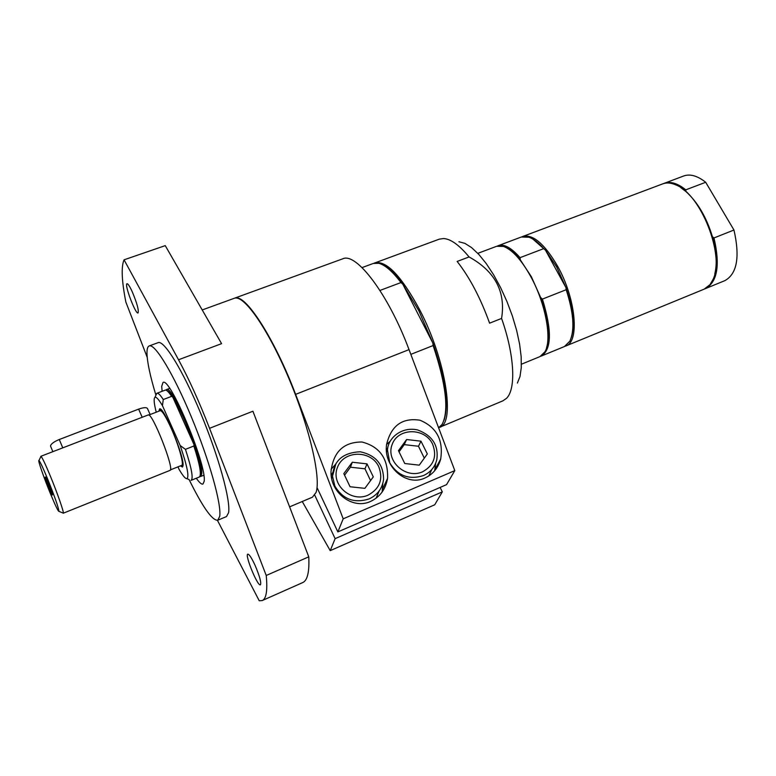 <?xml version="1.0" encoding="UTF-8"?>
<svg xmlns="http://www.w3.org/2000/svg" width="776" height="776" viewBox="0 0 776 776"><rect width="100%" height="100%" fill="white"/><g stroke="black" fill="none" stroke-linecap="round" stroke-linejoin="round"><path stroke-width="1.16" d="M50.779 446.685L50.498 446.016C50.944 443.92 53.874 441.757 59.277 439.507L138.623 409.127C144.006 407.264 147.013 407.187 147.624 408.884L150.117 414.549M138.623 409.127L142.192 417.265L62.769 447.859L59.277 439.507M160.845 409.418L160.166 410.64M181.7 465.396L183.02 465.833L182.486 467.055L183.049 465.474C184.329 456.356 163.474 406.081 159.614 408.884L158.876 411.173M180.391 465.881L182.486 467.055M177.976 466.851L179.033 469.257C182.758 475.717 185.386 478.86 186.929 478.666L189.198 479.616M180.168 445.511L162.446 405.644L163.27 399.543L171.622 396.342L172.767 397.128C179.983 408.894 187.074 424.744 194.039 444.677L193.835 446.016L185.445 449.352L180.168 445.511C187.084 465.658 189.344 476.716 186.929 478.666M156.228 412.192C153.987 403.384 153.561 398.437 154.957 397.351C156.296 396.73 158.799 399.495 162.446 405.644M166.675 390.483C168.053 390.774 170.08 392.995 172.767 397.128L194.039 444.677C199.762 462.05 201.818 472.4 200.189 475.727M155.976 395.12L156.791 393.316L165.327 390.076C166.636 389.891 168.731 391.977 171.622 396.342M156.917 393.257C158.159 392.84 160.273 394.935 163.27 399.543M185.445 449.352C191.556 468.035 193.457 478.365 191.158 480.334L191.022 480.383M193.835 446.016C199.752 464.213 201.634 474.514 199.481 476.939L191.158 480.334M165.909 390.115L166.481 389.61C172.272 384.12 204.233 460.701 201.682 474.165L200.635 476.493L199.878 476.512M52.39 494.545L52.39 495.001C51.817 495.253 44.727 477.23 45.318 477.027C45.512 475.96 51.905 491.819 52.39 494.545M40.75 456.783L40.963 456.317C42.166 457.384 45.202 463.767 50.091 475.465C57.104 492.343 64.078 512.276 63.302 513.13L62.827 512.936M40.847 456.298L148.187 414.956C152.086 411.639 175.095 470.159 169.983 470.392L63.234 513.217M160.69 409.476L160.215 410.659C162.194 410.659 165.851 416.528 171.186 428.255C178.674 444.89 184.339 465.047 181.72 465.348L182.874 465.891M47.103 477.715C54.504 496.087 58.462 507.31 58.976 511.394C58.268 511.578 55.474 505.787 50.585 494.031C43.97 478.074 37.442 459.295 38.975 460.537C40.032 461.526 42.748 467.249 47.103 477.715M203.875 475.863L203.496 475.329M169.362 388.514L169.275 387.864M420.99 441.185L427.334 453.941L419.263 465.154L404.771 463.524L398.457 450.662L406.605 439.526L420.99 441.185L418.487 446.258L404.238 444.629L399.039 451.845M431.795 469.509L428.827 475.94M386.419 450.012L387.728 448.024M404.238 444.629L406.605 439.526M424.307 458.15L418.487 446.258M367.009 463.873L373.295 476.881L364.865 488.356L350.063 486.746L343.807 473.622L352.323 462.234L367.009 463.873L364.982 468.811L350.432 467.191L344.563 475.203M379.173 490.917L376.069 498.24M331.216 475.542L332.739 472.506M350.432 467.191L352.323 462.234M370.569 480.596L364.982 468.811M382.801 483.467L382.151 491.984M331.09 469.276L335.28 464.64M370.618 501.403C352.876 509.91 330.149 492.935 331.003 471.507C333.37 451.807 343.69 441.971 361.965 442.01C379.755 446.607 388.281 458.723 387.563 478.336C385.653 489.268 380.007 496.95 370.618 501.403M435.685 463.224L434.647 470.79M386.623 444.473L390.279 441.098M425.015 477.977C406.391 487.037 382.878 466.512 386.661 444.153C391.288 425.5 402.404 417.517 420 420.223C436.636 427.207 443.532 440.147 440.69 459.043C438.149 468.015 432.921 474.33 425.015 477.977M314.755 495.204L335.116 538.651L330.227 550.64L302.252 501.509M289.594 506.864L312.447 497.193L316.045 492.479C321.099 478.414 310.002 429.244 289.923 380.948C269.912 332.584 246.002 297.062 235.671 298.032L235.952 297.926C246.952 295.928 275.199 340.305 295.617 394.363L343.186 518.834L337.861 531.909L317.025 487.58M337.861 531.909L446.559 484.631L454.804 470.605L343.186 518.834M454.804 470.605L409.03 349.617C388.543 294.502 356.213 251.957 342.73 258.825L202.216 309.954M387.525 449.207L386.69 449.566M330.227 550.64L434.735 504.769L442.31 491.868L335.116 538.651M442.31 491.868L440.118 487.444M219.385 303.823L220.209 303.406M379.959 290.447L400.979 282.551C392.433 271.299 385.012 264.878 378.707 263.277L373.324 263.442L362.043 267.594M438.585 427.741L442.077 424.453C449.139 410.931 446.151 384.634 433.124 345.543L410.824 354.37M209.549 428.323L252.908 411.222L308.77 556.838L266.226 575.472L209.549 428.323C199.277 401.842 188.937 378.989 178.529 359.763L124.063 259.815L165.249 245.623L221.577 343.652L178.529 359.763M255.081 565.345C259.669 576.18 261.444 582.669 260.416 584.813C257.71 586.772 244.556 554.743 247.806 554.151C249.203 554.171 251.628 557.895 255.081 565.345M132.308 291.912C137.061 303.338 138.972 310.351 138.05 312.951C135.587 314.581 124.063 284.055 127.021 283.725C128.021 283.686 129.786 286.412 132.308 291.912M217.435 520.337L259.262 600.799L262.23 600.556L302.669 582.601C307.451 580.526 309.488 571.931 308.77 556.838M124.063 259.815C121.075 266.663 121.677 280.728 125.848 302.01L147.207 357.329M266.226 575.472C267.652 590.429 266.313 598.791 262.23 600.556M155.928 395.217C150.214 376.37 147.236 362.392 146.974 353.303C146.926 349.006 147.663 346.552 149.205 345.931L158.129 342.652C164.076 339.907 182.923 370.462 200.741 413.385C218.589 456.24 230.792 500.559 228.6 512.655L226.505 516.564L217.736 520.23C212.217 520.628 202.662 507.067 189.101 479.578M149.205 345.931C154.928 343.273 173.572 373.983 191.4 417.022C209.268 459.993 221.674 504.352 219.715 516.37L217.736 520.23M162.106 391.279L161.709 386.332L162.999 382.51C169.721 375.991 207.24 465.978 204.136 481.43L202.924 484.069C201.547 484.534 199.335 482.604 196.299 478.249M374.129 263.19L439.323 239.144L443.591 238.533C450.827 238.989 459.324 245.129 469.082 256.953L457.151 261.434C469.752 277.536 480.567 298.12 489.588 323.175L501.577 318.432C514.604 355.146 516.195 389.242 506.437 398.389L502.897 400.843L438.789 427.634M400.979 282.551L402.822 284.239L432.901 343.157L433.124 345.543M444.066 420.194C448.984 404.645 445.259 378.96 432.901 343.157L418.846 310.759L402.822 284.239C395.508 274.326 388.921 267.924 383.063 265.043M374.915 262.851C386.526 260.377 401.493 276.11 419.816 310.06C445.841 359.676 455.648 423.463 439.585 427.353M469.082 256.953C495.049 271.26 505.884 291.757 501.577 318.432M458.936 241.753L464.931 243.383L471.653 247.651L478.86 254.47L486.28 263.636L493.633 274.82L500.607 287.605L506.932 301.486L512.344 315.91L516.612 330.285L519.59 344.04L521.162 356.62L521.288 367.572L520.007 376.486L517.379 383.072M507.242 248.155C511.384 250.367 515.749 254.266 520.318 259.863L531.385 276.76L540.61 297.45C548.089 319.285 550.048 336.134 546.488 347.988M520.318 259.863L520.046 257.661L543.733 248.621L545.518 250.231L556.683 266.954L565.888 287.479L566.189 289.71L542.424 299.1L540.61 297.45M532.889 239.086L545.518 250.231L565.888 287.479C573.105 308.615 574.958 325.173 571.446 337.162M497.377 246.05L498.114 245.73C504.051 243.742 511.355 247.719 520.046 257.661M498.114 245.73L521.317 237.01L528.97 237.233C533.578 238.862 538.495 242.665 543.733 248.621M477.822 253.354L496.621 246.293L503.459 246.419C512.296 249.717 521.414 259.805 530.823 276.683C545.722 303.668 552.269 339.888 544.917 351.838L539.989 356.591L521.404 364.216M542.424 299.1C552.008 330.285 551.688 349.248 541.464 355.98L540.707 356.252M566.189 289.71C573.668 312.922 574.89 330.081 569.846 341.188L564.394 346.562L541.464 355.98M522.064 236.767L522.791 236.457C532.976 233.974 544.597 243.916 557.653 266.284C575.899 298.576 579.817 341.925 565.84 345.97L565.103 346.232M663.461 183.611L683.724 175.977C690.136 173.698 697.459 175.793 705.694 182.273L733.96 230.016C740.1 257.011 737.064 273.88 724.871 280.64L704.841 288.856M680.765 187.646L685.916 191.526L685.78 189.839L705.694 182.273M733.96 230.016L713.988 237.951L712.446 236.767C716.5 251.424 717.267 263.869 714.764 274.112M685.916 191.526C697.663 202.235 706.509 217.319 712.446 236.767M713.988 237.951C720.264 265.053 717.441 281.94 705.52 288.594M664.13 183.34C670.406 181.109 677.623 183.281 685.78 189.839M522.791 236.457L662.772 183.854C666.671 182.409 671.085 182.777 676.022 184.979C700.922 194.32 724.968 255.498 713.105 279.302L710.03 284.627L704.172 289.147L565.84 345.97M387.447 449.886L389.775 462.884C397.807 475.872 409.02 480.101 423.424 475.572C430.505 472.322 434.967 467.016 436.81 459.654C438.75 445.482 432.397 435.588 417.76 429.991C402.133 426.296 388.32 437.451 387.447 449.886L386.564 451.894M422.551 471.808C405.829 479.452 385.468 461.041 392.161 444.464C398.049 427.644 424.744 427.46 432.552 444.008C437.237 456.21 433.91 465.474 422.551 471.808M336.008 463.388L332.516 476.183L334.873 486.086C342.876 499.327 354.273 503.605 369.075 498.929C377.475 494.972 382.296 488.521 383.548 479.587C383.606 464.455 375.836 455.182 360.239 451.768C342.866 452.592 333.622 460.731 332.516 476.183L331.691 478.53M368.115 495.136C350.897 503.003 330.363 484.272 337.482 467.317C343.758 450.128 371.054 449.847 378.775 466.725C383.383 479.17 379.833 488.637 368.115 495.136M409.03 349.617L295.617 394.363M50.498 446.016L52.855 451.68M160.836 409.408L159.614 408.884M154.957 397.351L156.791 393.316M199.965 476.338L200.451 476.542M166.093 390.183L166.306 389.697M200.635 476.493L203.787 475.213M166.481 389.61L169.653 388.407M58.976 511.394L63.302 513.13M38.975 460.537L40.963 456.317M170.381 469.897L181.72 465.348M148.817 415.053L160.215 410.659M387.563 478.336L382.733 488.764M440.69 459.043L435.016 469.402"/></g></svg>
